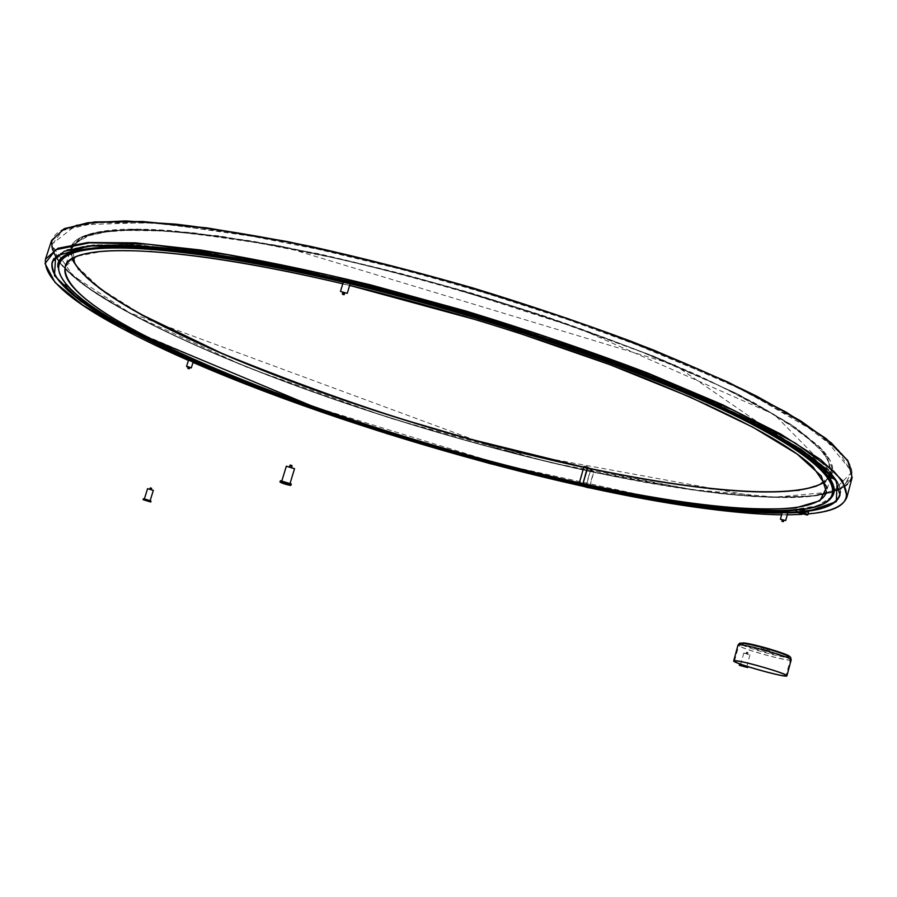 <?xml version="1.0" encoding="UTF-8"?>
<svg xmlns="http://www.w3.org/2000/svg" width="897" height="897" viewBox="0 0 897 897"><rect width="100%" height="100%" fill="white"/><g stroke="black" fill="none" stroke-linecap="round" stroke-linejoin="round"><path stroke-width="0.67" stroke-dasharray="4.49 3.36" d="M280.548 480.725L291.233 483.965M291.346 484.133L290.662 484.189C285.795 483.18 282.364 482.048 280.369 480.803L280.458 480.747M287.455 483.191L281.781 481.084L287.455 483.191M286.491 466.182L294.418 468.593M294.496 468.66L286.311 466.249M289.563 467.034L291.491 467.673L289.563 467.034M290.37 465.173L291.772 465.599M292.063 465.745L290.023 465.139M290.662 465.173L291.57 465.476L290.662 465.173M290.74 465.352L291.39 465.565L290.74 465.352M290.168 467.259L290.807 467.472L290.168 467.259M143.486 498.788L150.909 501.064M150.999 501.131L143.341 498.822M148.801 500.201L144.339 499.012L148.801 500.201M147.736 488.663L153.219 490.345M153.32 490.424L147.613 488.674M150.55 489.549L149.765 489.257L150.55 489.549M150.629 488.002L151.212 488.181M151.615 488.36L150.651 488.125M739.666 664.217L747.896 666.493L740.855 664.296M741.595 664.565L747.975 666.628L739.711 664.408M740.832 664.419L746.943 666.236L740.832 664.419M744.017 653.027L749.926 654.765L744.017 653.027M743.893 653.094L750.004 654.9L743.893 653.094M747.616 654.104L746.069 653.689L747.616 654.104M747.93 652.523L746.596 652.164L747.93 652.523M748.008 652.646L746.461 652.231L748.008 652.646M747.627 652.444L746.909 652.254L747.627 652.444L746.988 652.388L747.123 653.98M343.708 281.389L350.122 283.407M348.619 283.239L344.863 281.927L348.619 283.239M350.211 283.665L343.461 281.568M340.602 291.491L347.049 293.498M343.506 292.321L344.179 292.534L343.506 292.321L342.789 294.25M344.179 292.534L343.697 294.541M342.385 294.126L344.112 294.665M344.717 292.803L342.833 292.119M344.672 293.353L342.643 292.725M188.841 359.518L193.382 360.964M191.005 359.989L192.519 360.706L191.005 359.989M193.449 361.087L188.718 359.585M186.643 366.492L191.184 367.938M187.922 368.398L189.054 368.757M189.626 367.445L188.202 366.996M189.536 367.736L188.112 367.288M800.707 510.741L804.396 511.615L800.707 510.741M800.516 510.427L804.71 511.458L800.516 510.427M800.146 512.804L803.734 513.757M807.513 511.593L803.521 512.041L796.693 509.305M801.57 509.653L796.435 510.236M796.256 511.974L807.524 514.945M808.5 512.411L796.906 512.591M782.599 511.626L787.633 512.961M787.712 513.106L782.565 511.873M780.525 519.285L785.57 520.619M783.597 511.985L786.669 512.748L783.597 511.985M782.789 519.879L782.924 521.437L782.274 521.37M782.005 521.269L783.283 521.606M783.832 520.159L782.285 519.778M783.743 520.507L782.162 520.081M587.546 467.909L584.261 467.281C430.179 434.215 248.009 372.961 142.701 315.217L100.318 288.61L75.27 264.727L71.749 245.453L93.512 232.895L142.814 229.172L219.16 235.9L318.143 253.649C393.065 270.804 469.266 291.839 546.733 316.753L652.422 355.683L737.984 394.131L797.041 428.463L827.516 456.214L830.813 476.083M589.127 487.811L593.545 471.923L587.625 467.965M830.667 476.341C813.904 501.894 707.139 493.541 587.692 468.01L584.261 467.281L590.035 471.138C429.405 436.536 240.519 373.141 129.28 312.616C65.436 277.756 31.731 244.32 63.709 228.982M593.388 471.822L589.968 471.093C429.416 436.514 240.609 373.141 129.437 312.649L72.758 275.48L51.533 244.466L76.503 224.9L154.508 222.355L282.465 240.699L442.703 279.303L605.318 331.699L738.971 387.448L823.02 436.368L852.06 471.957L832.304 491.948L775.109 497.117L692.17 489.605L593.388 471.822M848.226 461.372C876.481 510.292 742.391 504.136 593.455 471.867L590.035 471.138L585.719 487.071M833.481 476.89L834.412 477.619L828.402 476.139M664.318 382.055L670.485 384.174L663.892 382.47M350.189 282.409L343.91 280.223L350.592 282.297M104.646 246.91L98.592 244.814L101.54 245.105M66.726 285.403L67.959 286.266L62.644 284.54M189.11 358.508L193.741 360.089L189.054 358.632M393.379 433.587L396.979 434.944L393.379 433.587M614.613 491.309L610.128 489.885L614.58 491.321M787.936 512.052L782.868 510.752L785.817 510.987M830.611 476.789L832.775 477.126L830.611 476.789M667.435 383.557L665.675 382.772L667.435 383.557M103.02 246.126L100.285 245.307L103.02 246.126M65.941 285.358L64.091 284.932L65.941 285.358M394.142 433.957L395.768 434.552L394.142 433.957M611.35 490.278L613.38 490.906L611.35 490.278M583.072 483.629L579.63 482.878L584.082 467.315L587.479 468.133M589.396 468.346L593.926 471.643L589.329 487.777M584.138 466.384L590.495 470.633L585.831 487.127M593.545 471.923L590.136 471.194M348.193 283.048L345.356 282.017L348.193 283.048M348.597 281.725L345.76 280.694L348.597 281.725M191.027 360.056L192.171 360.583L191.027 360.056M191.319 359.125L192.463 359.652L191.319 359.125M783.978 512.064L786.288 512.624L783.978 512.064M784.247 511.043L786.568 511.604L784.247 511.043M767.529 648.408L763.829 647.432L767.529 648.408M767.854 648.217L763.627 647.096L767.854 648.217M762.013 646.636L769.57 648.733M766.812 651.065L763.112 650.078L766.812 651.065M769.693 648.991L761.766 646.793M769.099 650.785L761.172 648.688L769.099 650.785M852.15 477.563C842.317 508.991 724.171 500.234 593.478 472.147C431.984 437.669 241.147 373.791 129 312.818C74.911 283.564 49.111 259.435 51.6 240.43M847.06 496.68C837.686 526.348 719.775 516.201 589.105 487.531C427.645 452.312 236.505 388.76 123.775 329.154C69.405 300.551 43.303 277.251 45.455 259.233M344.605 282.521L345.513 282.734M342.789 283.788L349.673 285.425L342.789 283.8M808.096 513.891L801.929 514.373M781.612 514.856L787.23 514.867L781.612 514.844M193.023 362.433L188.448 360.426L193.023 362.433M787.701 513.062L782.083 513.118M613.043 491.937L612.281 491.78M395.185 435.516L393.536 435M193.304 361.525L188.74 359.551M52.306 261.599L62.431 251.967L86.067 246.103L123.674 244.892L175.005 248.861L238.86 258.28C286.95 267.228 338.662 278.72 393.985 292.77C450.204 308.052 505.639 324.792 560.266 342.979C613.088 361.569 660.966 380.115 703.91 398.604L758.784 424.931L799.832 448.724L826.485 469.176C837.394 479.772 841.891 488.428 839.973 495.122L840.018 494.931M804.474 511.582L799.642 512.041M613.716 491.791L612.808 491.612M395.969 435.482L393.043 434.574M63.878 286.221L63.138 285.481M52.374 261.408L62.555 251.564L86.202 245.688L123.808 244.466L175.15 248.424L239.006 257.831C287.096 266.768 338.808 278.261 394.119 292.299C480.063 315.497 561.006 341.522 636.96 370.371C683.963 389.163 724.608 407.204 758.907 424.494L799.956 448.298L826.597 468.761C837.506 479.368 842.003 488.024 840.074 494.729L835.567 478.819L814.005 458.031L774.447 432.746L717.118 403.897L643.911 372.917C588.241 351.736 528.849 331.486 465.734 312.156C402.26 293.981 341.421 278.631 283.217 266.073L204.942 252.18L141.165 245.161L94.219 244.825L64.819 250.51L52.374 261.408M804.553 511.223L803.947 511.29M801.526 511.525L799.519 511.705M798.095 511.806L796.278 511.929M787.42 512.333L786.097 512.366M614.165 491.545L610.487 490.805M396.373 435.269L392.819 434.159M192.743 360.594L189.289 359.069M53.966 258.459L67.118 249.691L93.411 244.903L133.193 244.713L186.038 249.601L250.633 259.749C298.813 269.089 350.189 280.817 404.782 294.967C489.269 318.177 568.384 343.932 642.14 372.221C687.786 390.632 727.254 408.292 760.544 425.2L800.438 448.489L826.462 468.548C835.791 477.574 840.422 485.187 840.343 491.399M805.786 510.864L796.065 511.738M787.813 512.12L785.537 512.176M614.4 491.421L610.375 490.614M396.979 434.944L392.707 433.969M192.945 360.493L189.155 358.822M133.059 330.645C81.481 303.343 56.634 281.109 58.518 263.931M344.683 281.613L349.617 282.79M832.326 496.523L817.302 505.863L789.282 510.18C765.096 510.763 736.56 509.182 703.685 505.448C651.48 498.34 594.162 487.239 531.742 472.125C387.493 436.424 230.271 381.864 132.98 330.477C85.293 305.204 60.267 284.091 57.901 267.127M344.403 281.288L349.965 282.611M664.105 382.828L669.14 384.903M828.906 476.946L829.422 477.675M833.537 493.496C830.633 501.86 819.488 507.141 800.079 509.35M132.947 330.982C81.134 303.578 56.298 281.288 58.462 264.122M833.492 493.698C830.79 501.984 820.015 507.276 801.178 509.563M73.386 261.386L72.365 244.847L91.191 233.635L131.5 229.206L193.247 232.76L274.134 244.915C336.229 257.271 401.991 273.305 471.407 293.039C540.375 314.298 604.264 336.667 663.074 360.123L737.536 393.985L791.255 424.64L822.639 450.294L832.326 469.961L822.459 483.27M830.869 476.419L816.169 486.398C799.776 490.592 777.934 492.375 750.643 491.758C692.484 488.686 616.048 475.589 534.859 456.136C392.572 421.343 237.593 367.052 142.533 315.34C92.167 287.859 68.217 265.265 70.672 247.55L80.741 237.38L103.805 231.045L140.302 229.24L189.973 232.469L251.62 241.024C297.995 249.344 347.823 260.186 401.094 273.563C455.228 288.161 508.61 304.262 561.242 321.855C612.158 339.885 658.364 357.981 699.873 376.112L753.009 402.08L792.881 425.739L818.905 446.269C829.826 457.178 834.277 466.137 832.27 473.145L831.037 476.128M830.936 476.43L816.438 486.499C800.158 490.737 778.394 492.565 751.148 491.971C693.056 488.955 616.575 475.892 535.307 456.438C392.886 421.646 237.66 367.299 142.477 315.531C92.099 288.06 68.15 265.478 70.605 247.774L80.663 237.604L103.727 231.291L140.224 229.475L189.895 232.715L251.541 241.282C297.916 249.613 347.744 260.455 401.004 273.82C483.741 295.976 561.735 321.104 634.998 349.202C680.375 367.546 719.697 385.25 752.942 402.338L792.813 425.985L818.838 446.504C829.759 457.403 834.21 466.362 832.203 473.369L831.093 476.15M142.309 315.654L103.402 291.603L78.196 269.627L69.787 251.048L81.066 237.402L114.177 230.26L169.825 231.022L246.451 240.587L339.75 259.02C408.247 275.469 477.26 294.922 546.778 317.392L642.757 352.42L723.06 387.369L782.554 419.482L818.972 446.717L832.584 467.853L825.442 482.407L800.55 490.468C776.454 492.823 746.539 492.341 710.816 489.044C672.739 484.335 631.69 477.507 587.67 468.537C432.04 435.146 249.826 373.982 142.309 315.654M838.157 450.429L851.545 472.439L843.169 487.452L816.36 495.649C790.739 497.947 759.176 497.319 721.693 493.754C681.832 488.764 638.989 481.577 593.152 472.203C431.266 437.332 242.706 374.139 129.516 313.176L88.388 287.982L61.332 264.828L51.701 245.128L62.644 230.495L96.629 222.647L154.598 223.129L235.059 232.973L333.516 252.304C405.971 269.661 479.009 290.236 552.597 314.04L654.014 351.142L738.5 388.076L800.64 421.893L838.157 450.429M129.448 313.008C75.494 283.822 49.761 259.749 52.239 240.8L62.801 230.114L87.02 223.454L125.423 221.537L177.774 224.945C219.204 229.935 266.028 237.828 318.256 248.648L400.701 268.45C457.874 283.923 514.183 300.966 569.629 319.567C623.202 338.64 671.696 357.724 715.122 376.83L770.501 404.11L811.774 428.878L838.392 450.283C849.1 461.305 853.451 470.387 851.41 477.518L839.256 489.571L812.536 496.052L773.943 497.398C714.001 495.222 633.517 481.981 547.652 461.798C397.136 425.638 231.818 368.275 129.448 313.008M129.504 312.818C75.561 283.62 49.828 259.536 52.318 240.575L62.88 229.89L87.099 223.218L125.502 221.29L177.853 224.699C219.283 229.677 266.106 237.57 318.334 248.391L400.78 268.181C457.952 283.654 514.261 300.697 569.707 319.31C623.28 338.371 671.775 357.466 715.201 376.572L770.568 403.852L811.841 428.631L838.448 450.047C849.167 461.069 853.507 470.151 851.466 477.294L839.312 489.358L812.592 495.85L773.999 497.196C714.046 495.043 633.562 481.801 547.708 461.619C397.18 425.458 231.875 368.095 129.504 312.818M72.175 258.796L71.312 247.92L83.499 236.752L112.181 230.563L157.827 230.249L219.619 236.46L295.281 249.411C351.467 261.296 410.142 275.973 471.295 293.442C532.089 312.089 589.284 331.744 642.88 352.375L713.395 382.716L768.606 411.162L806.706 436.29L827.393 457.111L831.53 473.1L824.892 481.756M72.231 258.762L71.312 247.92L65.223 266.656L77.176 256.239L105.655 250.79L151.133 251.182L212.824 258.033L288.453 271.499C344.65 283.643 403.37 298.488 464.601 316.013C525.507 334.659 582.837 354.203 636.59 374.621L707.341 404.513L762.809 432.376L801.167 456.808L822.078 476.89L826.44 492.139L831.53 473.1L824.859 481.7M593.904 471.362L590.495 470.633M593.926 471.643L590.518 470.914M589.363 487.699L585.954 486.948M589.105 487.531L585.696 486.791M743.086 642.891L741.415 643.115L742.458 644.091C748.39 647.712 784.707 657.636 788.654 656.705M742.245 644.887C749.242 648.901 787.656 659.172 788.912 657.333C791.165 655.741 751.888 644.102 742.873 643.687L741.191 643.911L742.245 644.887M739.958 646.277L738.803 645.257L740.619 644.999C749.443 645.223 792.376 657.871 790.358 659.643C790.885 662.199 747.033 650.538 739.958 646.277M791.176 659.867C791.715 662.502 746.495 650.471 739.195 646.075L737.996 645.033M290.807 467.472L291.57 465.476M290.123 467.259L290.606 465.184M150.73 489.549L151.268 488.159M150.248 489.403L150.595 487.957M743.804 653.05L740.664 664.229M749.926 654.765L746.943 666.236M746.596 652.164L746.069 653.689M747.963 652.545L747.649 654.137M746.596 653.835L746.909 652.254M188.684 367.142L188.157 368.499M189.155 367.288L188.807 368.712M803.835 513.689L804.71 511.458M800.64 510.628L800.079 512.703M783.305 520.013L783.003 521.561M58.585 263.74C56.376 280.739 81.179 302.984 133.003 330.477L307.862 404.939L499.853 464.029L656.021 498.328C690.802 504.192 722.029 508.027 749.713 509.821C799.149 512.826 827.112 507.321 833.593 493.305M801.626 509.664L796.435 510.258M70.672 247.55C73.733 237.929 88.657 231.987 115.444 229.733C131.231 228.657 150.786 229.015 174.119 230.843L282.342 246.383L674.69 364.922L832.203 473.369L774.324 414.492L579.731 328.773L452.738 288.15C375.697 266.42 305.552 250.341 242.291 239.914C134.404 224.497 77.176 227.12 70.605 247.774L70.672 247.55M52.239 240.8C49.806 259.928 75.561 284.057 129.493 313.165L247.538 367.523L390.666 418.35L551.319 462.785L701.633 491.332L754.478 496.635L787.958 497.6C824.937 497.297 846.084 490.614 851.41 477.518L851.466 477.294C848.147 487.026 835.208 493.182 812.626 495.749C799.754 497.129 784.729 497.51 767.563 496.882L754.321 496.198L501.311 449.879L129.46 312.649C75.494 283.385 49.784 259.356 52.318 240.575L52.239 240.8M808.096 513.914L801.974 514.385M611.294 490.311L611.036 491.231M613.38 490.906L613.122 491.814M393.749 433.957L393.48 434.843M395.768 434.552L395.499 435.437M64.091 284.932L63.754 285.975M66.513 285.728L66.176 286.771M100.285 245.307L99.903 246.507M103.077 246.238L102.684 247.437M348.866 283.172L349.505 282.847M344.863 281.927L344.504 281.288M665.675 382.772L665.305 384.073M668.702 383.591L668.332 384.903M830.028 476.419L829.714 477.596M832.775 477.126L832.461 478.303M345.76 280.694L345.356 282.017M348.798 281.636L348.395 282.959M190.332 358.968L190.041 359.899M192.463 359.652L192.171 360.583M784.202 510.976L783.933 511.996M786.568 511.604L786.288 512.624M766.89 651.132L767.944 648.296M763.112 650.078L763.829 647.432M769.727 649.002L769.267 650.942M761.172 648.688L761.665 646.827M734.508 661.111L738.803 645.257L740.227 643.822L742.783 643.654C749.612 644.64 759.557 647.006 772.631 650.74C792.735 657.389 789.102 657.512 789.808 657.624L790.358 659.643L786.097 675.598"/><path stroke-width="1.35" d="M291.233 483.965L280.548 480.725M279.999 482.025L280.38 480.792L291.346 484.111L290.292 485.412C285.425 484.402 281.994 483.27 279.999 482.025L290.964 485.355M294.496 468.66L286.39 466.193M281.882 480.758L286.322 466.238L294.53 468.727L290.112 483.248M291.772 465.599L290.37 465.173M290.202 465.05L291.974 465.588M150.909 501.064L143.486 498.788M143.072 499.674L143.352 498.81L146.805 499.607L151.01 501.154L150.752 502.017L143.072 499.674L150.752 502.017M153.219 490.345L147.613 488.674M144.383 498.855L147.579 488.686L153.264 490.323M151.212 488.181L150.629 488.002M150.651 488.125L151.559 488.248M740.855 664.296L739.666 664.217M739.711 664.408L741.595 664.565M739.453 665.339L747.717 667.57L739.453 665.339M350.144 283.441L343.641 281.423M340.512 291.245L343.529 281.479L350.211 283.553L347.262 293.341L340.602 291.491M343.641 294.597L342.777 294.261L343.641 294.597M344 294.743L342.362 294.171L344 294.743M344.112 294.665L342.385 294.126M342.362 294.171L342.833 292.119L344.717 292.803M342.643 292.725L344.672 293.353M193.382 360.964L188.841 359.518M186.576 366.38L188.74 359.551L193.449 361.043L191.308 367.871L186.643 366.492M188.112 367.288L186.643 366.537L188.751 366.828L191.296 367.905L189.536 367.736M188.426 368.51L189.088 368.813L188.426 368.51M189.054 368.757L187.922 368.398M187.798 368.297L188.202 366.996L188.863 367.097L189.626 367.445L189.222 368.745M800.146 512.815L803.734 513.757M796.065 511.638L796.693 509.305L801.57 509.653L807.513 511.593L808.5 512.411L807.872 514.755C804.239 512.568 800.303 511.537 796.065 511.638L796.256 511.974M799.821 513.017L804.037 513.981L799.821 513.017M796.458 512.299L796.267 512.075C800.326 511.851 804.06 512.837 807.468 515.024L796.458 512.299M787.633 512.961L782.599 511.626M782.565 511.873L787.701 513.062L785.705 520.54L780.525 519.285M782.285 521.404L783.003 521.572L782.274 521.37M781.982 521.336L783.305 521.662L782.005 521.269M783.283 521.606L781.87 521.168L782.262 519.733L783.832 520.159L783.451 521.583M782.162 520.081L783.743 520.507M828.402 476.139L833.481 476.89M349.505 282.847L350.189 282.409M101.54 245.105L104.646 246.91M63.351 285.874L66.557 286.928L63.351 285.874L62.611 284.495L66.726 285.403M785.817 510.987L787.936 512.052M611.081 491.197L613.122 491.814L611.081 491.197M610.756 491.096L613.458 491.937L610.756 491.096M393.873 434.843L395.499 435.437L393.873 434.843M393.66 434.742L395.824 435.561L393.66 434.742M65.604 286.401L63.754 285.975L65.604 286.401M102.628 247.325L99.903 246.507L102.628 247.325C75.92 249.175 61.231 254.647 58.585 263.74L58.518 263.931M103.077 247.437L99.432 246.406L103.077 247.437M667.065 384.869L665.305 384.073L667.065 384.869M667.155 385.004L664.8 384.006L667.155 385.004M830.297 477.955L832.461 478.303L830.297 477.955M830.028 477.955L832.887 478.46L830.028 477.955M822.459 483.27C790.773 499.954 694.592 490.76 587.625 467.965L587.535 467.954C697.664 491.455 796.682 500.436 824.859 481.7M587.625 467.965L582.927 483.808L587.412 467.281L589.396 468.346M589.329 487.777L585.831 487.127M589.228 487.867L585.808 487.127L589.228 487.867M579.484 483.057L582.927 483.808L579.384 482.721L583.981 466.552L587.535 467.102L584.126 466.384M769.727 649.002L761.744 646.782M761.766 646.793L769.693 648.991M736.302 660.932C745.071 661.392 788.059 674.051 786.097 675.598C786.478 678.244 732.714 663.118 734.508 661.111L736.302 660.932M735.551 660.697C744.577 661.167 788.945 674.23 786.916 675.833C787.297 678.547 731.851 662.961 733.701 660.887L735.551 660.697M796.435 510.236C661.381 520.989 300.697 420.839 133.07 331.262C71.379 298.23 39.894 267.519 70.504 254.042C101.17 240.755 203.675 249.041 344.605 282.521M345.513 282.734C499.001 319.197 671.775 380.799 758.548 427.746C846.028 474.95 850.098 503.497 801.57 509.653M583.072 483.629C707.273 510.797 817.784 519.968 826.44 492.139L821.282 475.959L797.119 454.061L752.998 427.275L689.625 396.855L609.725 364.631L518.118 332.854L478.179 320.375L349.673 285.437C448.231 309.106 557.53 343.495 643.441 377.603C730.64 413.024 787.14 442.748 812.94 466.799L826.821 487.037L819.936 500.728L795.303 507.982C771.353 509.844 741.572 508.924 705.961 505.246C667.996 500.201 627.048 493.092 583.095 483.92C427.678 449.868 245.374 389.085 137.476 332.148C77.153 299.766 46.599 269.773 76.402 256.576C106.306 243.569 205.716 251.463 342.789 283.788C174.769 243.737 68.912 242.504 65.223 266.656C63.07 283.385 87.244 305.148 137.757 331.946C243.412 388.244 425.537 449.083 579.361 482.821M45.455 259.233L51.6 240.43L64.371 228.69L94.409 222.12L142.309 221.716L207.319 228.186L287.051 241.798C346.32 254.3 408.258 269.773 472.831 288.229L567.083 318.345C627.339 339.784 681.047 361.166 728.218 382.481L786.254 412.463L826.204 438.891L847.833 460.766L852.15 477.563L847.06 496.68L842.518 480.68L820.654 459.578L780.435 433.879L722.119 404.525L647.589 372.984C590.888 351.411 530.385 330.78 466.07 311.08L370.506 284.865C308.243 269.818 251.552 258.19 200.423 249.994L135.537 242.852L87.805 242.504L57.98 248.278L45.455 259.233C43.381 277.554 69.517 300.955 123.864 329.423C143.15 339.66 164.667 349.998 188.448 360.437C164.689 349.998 143.172 339.66 123.898 329.434L82.423 304.857L55.031 282.42L45.052 263.527L55.704 249.781L89.465 242.818L147.31 244.152L227.782 254.748L326.396 274.65C399.03 292.265 472.293 312.963 546.161 336.745L648.015 373.612L732.939 410.041L795.471 443.152L833.324 470.858C857.027 496.232 848.618 510.572 808.096 513.891M801.929 514.373L787.241 514.856L801.974 514.385M781.612 514.844C642.532 512.411 369.553 439.205 193.023 362.433L387.089 433.711L489.426 463.469L588.398 487.576C665.596 504.473 730.001 513.566 781.612 514.856M796.906 512.591L787.622 512.927M782.083 513.118C737.592 512.893 681.238 505.841 613.043 491.937M612.281 491.78C542.012 477.372 469.647 458.614 395.185 435.516M393.536 435C320.263 412.172 253.515 387.683 193.304 361.525M188.863 359.495L128.282 330.309L80.618 301.201L54.482 275.693L55.648 256.307L89.027 245.924L156.941 247.213L256.901 261.812L380.126 289.451C469.68 313.715 554.963 340.826 635.973 370.786L736.616 414.033L804.62 452.144L837.092 481.846L836.307 501.67L807.513 511.593M189.379 359.473C167.033 349.583 146.749 339.795 128.551 330.107C75.527 302.132 50.086 279.359 52.239 261.789L64.36 251.216L93.658 245.565L140.605 245.935L204.415 252.988L282.746 266.902C341.017 279.483 401.912 294.866 465.442 313.053C528.636 332.395 588.096 352.667 643.833 373.858L717.118 404.85L774.492 433.7L814.072 458.961L835.567 479.66L839.973 495.122C837.047 503.946 825.218 509.429 804.474 511.582M799.642 512.041L787.331 512.692M786.68 512.703C741.987 513.129 684.333 506.155 613.716 491.791M612.808 491.612C542.64 477.249 470.364 458.546 395.969 435.482M393.043 434.574C318.334 411.286 250.543 386.293 189.659 359.596M189.289 359.069C167.01 349.202 146.805 339.436 128.663 329.771C99.096 314.051 77.501 299.542 63.878 286.221M63.138 285.481C54.112 276.276 50.501 268.315 52.306 261.599M840.018 494.931C836.968 503.654 825.15 509.081 804.553 511.223M803.947 511.29L801.526 511.525M799.519 511.705L798.095 511.806M796.278 511.929L787.42 512.333M786.097 512.366C741.539 512.714 684.232 505.773 614.165 491.545M610.487 490.805C541.126 476.52 469.748 458.008 396.373 435.269M392.819 434.159C319.534 411.308 252.842 386.775 192.743 360.594M189.155 358.822L128.832 329.648C99.444 314.028 77.938 299.587 64.304 286.334M63.777 285.807C52.912 274.908 49.638 265.792 53.966 258.459M840.343 491.399C839.648 501.883 828.122 508.364 805.786 510.864M796.267 512.075L787.813 512.12M785.537 512.176C741.101 512.467 684.052 505.549 614.4 491.421M610.375 490.614C541.115 476.352 469.837 457.862 396.564 435.168L395.824 435.561M392.707 433.969C319.545 411.14 252.954 386.641 192.945 360.493M102.942 247.337C152.995 244.511 233.568 255.937 344.683 281.613M349.617 282.79C457.672 308.646 579.047 347.677 668.321 384.835M668.837 385.048C746.45 417.811 796.839 445.282 820.004 467.449C830.981 478.011 835.511 486.634 833.593 493.305L833.537 493.496M57.901 267.127C53.652 238.546 162.682 237.828 344.403 281.288M349.965 282.611C456.214 308.063 575.358 346.22 664.105 382.828M669.14 384.903C746.719 417.666 797.085 445.136 820.228 467.303L828.906 476.946M829.422 477.675C834.625 485.299 835.589 491.59 832.326 496.523M800.079 509.35C668.209 522.323 302.087 421.108 133.059 330.645M58.585 263.74L58.462 264.122C62.644 239.017 171.08 240.654 343.394 281.804M343.573 281.837C444.508 305.832 557.25 341.129 645.795 376.224C735.697 412.676 793.733 443.219 819.892 467.864C830.869 478.426 835.399 487.037 833.492 493.698L833.593 493.305M801.178 509.563C670.62 523.299 302.491 421.691 132.947 330.982M72.231 258.762C80.136 274.942 103.693 293.779 142.892 315.251L222.187 353.496C287.511 380.036 348.081 402.091 403.919 419.684L469.905 439.048L583.812 467.146C429.887 434.092 248.009 372.905 142.858 315.251C106.059 295.079 82.894 277.128 73.386 261.386M63.709 228.982L87.85 222.725L125.333 220.942L175.913 224.16C215.762 228.847 260.78 236.281 310.945 246.462C363.274 258.145 417.262 271.982 472.91 287.959C528.288 304.868 581.099 322.673 631.353 341.376C678.973 360.157 720.773 378.433 756.754 396.205L800.92 421.052L831.384 442.972L848.226 461.372M583.756 467.348C429.91 434.305 248.077 373.141 142.982 315.52C103.626 293.981 80.024 275.076 72.175 258.796M824.892 481.756C796.771 500.683 697.788 491.668 587.479 468.133M582.826 483.752L579.406 483.001M582.803 483.461L579.384 482.721M587.412 467.281L583.981 466.552M788.654 656.705C795.841 656.346 752.258 643.138 743.086 642.891M737.996 645.033L739.857 644.764C748.95 644.999 793.262 658.039 791.176 659.867L790.582 657.254L789.248 656.111C785.447 654.126 777.52 651.357 765.466 647.791L745.362 643.127L739.778 643.104L737.996 645.033L733.701 660.887M291.615 467.281L292.074 465.767M289.563 466.653L290.023 465.151M150.135 500.616L153.331 490.446M150.315 487.867L149.821 489.067M151.268 489.504L151.615 488.372M747.717 667.57L747.952 666.695M739.263 665.182L739.52 664.251M344.1 294.721L344.863 292.747M782.464 511.716L780.446 519.15M833.492 493.698C830.667 502.073 820.049 507.399 801.626 509.664M796.435 510.258C749.87 513.252 684.803 506.043 601.225 488.596C554.738 478.796 506.883 467.012 457.672 453.232L421.063 442.613L327.416 412.497L133.036 331.251C81.246 303.982 56.388 281.602 58.462 264.122M51.6 240.43L64.562 228.511L94.656 221.918L142.556 221.503L207.521 227.961L287.219 241.551C346.466 254.053 408.37 269.515 472.921 287.959C537.09 307.649 597.424 328.392 653.924 350.178L728.151 382.178L786.164 412.149L826.115 438.588L847.777 460.509L852.15 477.563M847.06 496.68C843.729 506.233 830.734 511.985 808.096 513.914M787.039 512.546L787.981 512.019M613.458 491.937L614.58 491.321M610.689 491.152L610.285 490.457M393.144 434.765L392.695 433.946M189.525 359.495L189.032 358.598M66.557 286.928L67.611 286.423M103.121 247.639L104.725 246.877M99.432 246.406L98.816 245.251M344.504 281.288L344.089 280.537M668.803 385.093L670.059 384.409M664.8 384.006L663.836 382.369M832.887 478.46L834.165 477.753M829.265 477.518L828.357 476.06M786.916 675.833L791.176 659.867"/></g></svg>
